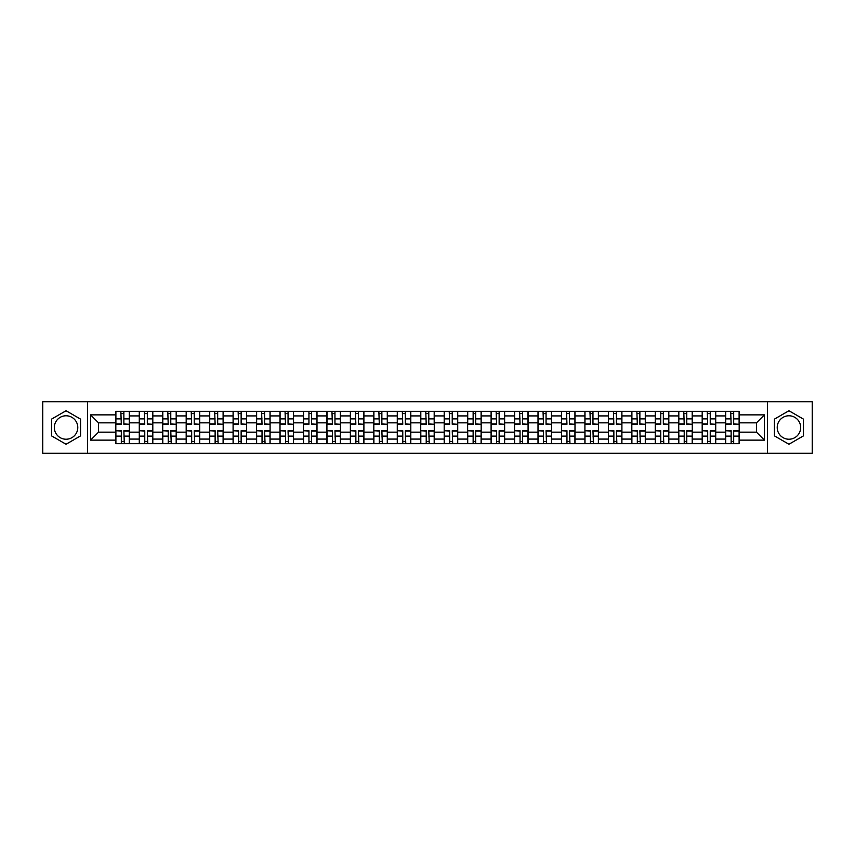 <?xml version="1.0" encoding="UTF-8"?>
<svg xmlns="http://www.w3.org/2000/svg" width="855" height="855" viewBox="0 0 855 855"><rect width="100%" height="100%" fill="white"/><g stroke="black" fill="none" stroke-linecap="round" stroke-linejoin="round"><path stroke-width="1.28" d="M66.059 439.224A11.724 11.724 0 0 1 54.325 427.5A11.724 11.724 0 0 1 66.059 415.776A11.724 11.724 0 0 1 77.784 427.5A11.724 11.724 0 0 1 66.059 439.224M788.941 439.224A11.724 11.724 0 0 1 777.216 427.5A11.724 11.724 0 0 1 788.941 415.776A11.724 11.724 0 0 1 800.675 427.5A11.724 11.724 0 0 1 788.941 439.224M767.448 453.289L812.25 453.289L812.25 401.711L42.75 401.711L42.75 453.289L767.448 453.289L767.448 401.711M139.28 443.66L139.28 415.925L129.351 415.925L129.351 443.66M129.351 415.925L129.351 411.341M139.28 415.925L139.28 411.341M152.81 411.341L152.81 443.66M162.728 443.66L162.728 411.341M176.258 411.341L176.258 443.66M186.187 443.66L186.187 411.341M199.717 411.341L199.717 443.66M209.635 443.66L209.635 411.341M223.176 411.341L223.176 443.66M233.094 443.66L233.094 411.341M246.625 411.341L246.625 443.66M256.553 443.66L256.553 411.341M270.084 411.341L270.084 443.66M280.002 443.66L280.002 411.341M293.532 411.341L293.532 443.66M303.461 443.66L303.461 411.341M316.991 411.341L316.991 443.66M326.92 443.66L326.92 411.341M340.45 411.341L340.45 443.66M350.368 443.66L350.368 411.341M363.899 411.341L363.899 443.66M373.827 443.66L373.827 411.341M387.358 411.341L387.358 443.66M397.276 443.66L397.276 411.341M410.806 411.341L410.806 443.66M420.735 443.66L420.735 411.341M434.265 411.341L434.265 443.66M444.194 443.66L444.194 411.341M457.724 411.341L457.724 443.66M467.642 443.66L467.642 411.341M481.173 411.341L481.173 443.66M491.101 443.66L491.101 411.341M504.632 411.341L504.632 443.66M514.55 443.66L514.55 411.341M528.08 411.341L528.08 443.66M538.009 443.66L538.009 411.341M551.539 411.341L551.539 443.66M561.468 443.66L561.468 411.341M574.998 411.341L574.998 443.66M584.916 443.66L584.916 411.341M598.447 411.341L598.447 443.66M608.375 443.66L608.375 411.341M621.906 411.341L621.906 443.66M631.824 443.66L631.824 411.341M645.365 411.341L645.365 443.66M655.283 443.66L655.283 411.341M668.813 411.341L668.813 443.66M678.742 443.66L678.742 411.341M692.272 411.341L692.272 443.66M702.19 443.66L702.19 411.341M715.721 411.341L715.721 443.66M725.649 443.66L725.649 411.341M725.649 432.16L715.721 432.16M702.19 432.16L692.272 432.16M678.742 432.16L668.813 432.16M655.283 432.16L645.365 432.16M631.824 432.16L621.906 432.16M608.375 432.16L598.447 432.16M584.916 432.16L574.998 432.16M561.468 432.16L551.539 432.16M538.009 432.16L528.08 432.16M514.55 432.16L504.632 432.16M491.101 432.16L481.173 432.16M467.642 432.16L457.724 432.16M444.194 432.16L434.265 432.16M420.735 432.16L410.806 432.16M397.276 432.16L387.358 432.16M373.827 432.16L363.899 432.16M350.368 432.16L340.45 432.16M326.92 432.16L316.991 432.16M303.461 432.16L293.532 432.16M280.002 432.16L270.084 432.16M256.553 432.16L246.625 432.16M233.094 432.16L223.176 432.16M209.635 432.16L199.717 432.16M186.187 432.16L176.258 432.16M162.728 432.16L152.81 432.16M139.28 432.16L129.351 432.16M725.649 422.84L715.721 422.84M702.19 422.84L692.272 422.84M678.742 422.84L668.813 422.84M655.283 422.84L645.365 422.84M631.824 422.84L621.906 422.84M608.375 422.84L598.447 422.84M584.916 422.84L574.998 422.84M561.468 422.84L551.539 422.84M538.009 422.84L528.08 422.84M514.55 422.84L504.632 422.84M491.101 422.84L481.173 422.84M467.642 422.84L457.724 422.84M444.194 422.84L434.265 422.84M420.735 422.84L410.806 422.84M397.276 422.84L387.358 422.84M373.827 422.84L363.899 422.84M350.368 422.84L340.45 422.84M326.92 422.84L316.991 422.84M303.461 422.84L293.532 422.84M280.002 422.84L270.084 422.84M256.553 422.84L246.625 422.84M233.094 422.84L223.176 422.84M209.635 422.84L199.717 422.84M186.187 422.84L176.258 422.84M162.728 422.84L152.81 422.84M139.28 422.84L129.351 422.84M98.528 432.16L115.82 432.16L115.82 422.84L98.528 422.84L98.528 432.16L90.566 440.133L90.566 414.867L115.82 414.867L115.82 422.84M739.18 422.84L739.18 432.16L756.472 432.16L756.472 422.84L739.18 422.84L739.18 411.341L115.82 411.341L115.82 414.867M739.18 414.867L764.434 414.867L764.434 440.133L739.18 440.133L739.18 432.16M115.82 432.16L115.82 443.66L739.18 443.66L739.18 440.133M115.82 440.133L90.566 440.133M87.552 453.289L87.552 401.711M80.562 419.121L66.059 410.742L51.546 419.121L51.546 435.879L66.059 444.258L80.562 435.879L80.562 419.121M803.454 419.121L788.941 410.742L774.438 419.121L774.438 435.879L788.941 444.258L803.454 435.879L803.454 419.121M123.868 441.404L121.314 441.404M121.314 413.596L123.868 413.596M147.317 441.404L144.762 441.404M144.762 413.596L147.317 413.596M170.776 441.404L168.221 441.404M168.221 413.596L170.776 413.596M194.235 441.404L191.67 441.404M191.67 413.596L194.235 413.596M217.683 441.404L215.129 441.404M215.129 413.596L217.683 413.596M241.142 441.404L238.588 441.404M238.588 413.596L241.142 413.596M264.59 441.404L262.036 441.404M262.036 413.596L264.59 413.596M288.05 441.404L285.495 441.404M285.495 413.596L288.05 413.596M311.509 441.404L308.944 441.404M308.944 413.596L311.509 413.596M334.957 441.404L332.403 441.404M332.403 413.596L334.957 413.596M358.416 441.404L355.862 441.404M355.862 413.596L358.416 413.596M381.864 441.404L379.31 441.404M379.31 413.596L381.864 413.596M405.323 441.404L402.769 441.404M402.769 413.596L405.323 413.596M428.783 441.404L426.218 441.404M426.218 413.596L428.783 413.596M452.231 441.404L449.677 441.404M449.677 413.596L452.231 413.596M475.69 441.404L473.136 441.404M473.136 413.596L475.69 413.596M499.138 441.404L496.584 441.404M496.584 413.596L499.138 413.596M522.597 441.404L520.043 441.404M520.043 413.596L522.597 413.596M546.056 441.404L543.491 441.404M543.491 413.596L546.056 413.596M569.505 441.404L566.951 441.404M566.951 413.596L569.505 413.596M592.964 441.404L590.41 441.404M590.41 413.596L592.964 413.596M616.412 441.404L613.858 441.404M613.858 413.596L616.412 413.596M639.871 441.404L637.317 441.404M637.317 413.596L639.871 413.596M663.33 441.404L660.765 441.404M660.765 413.596L663.33 413.596M686.779 441.404L684.224 441.404M684.224 413.596L686.779 413.596M710.238 441.404L707.683 441.404M707.683 413.596L710.238 413.596M733.686 441.404L731.132 441.404M731.132 413.596L733.686 413.596M90.566 414.867L98.528 422.84M756.472 432.16L764.434 440.133M756.472 422.84L764.434 414.867M123.868 423.952L129.276 424.272L123.868 424.272L123.868 411.49L129.276 411.49L126.273 411.49M129.276 423.952L129.276 411.49M121.314 413.446L123.868 413.446M118.898 411.49L115.895 411.49L115.895 424.272L121.314 424.272L120.854 411.49M115.895 411.49L124.317 411.49M121.314 431.048L115.895 430.728L121.314 430.728L121.314 443.51L115.895 443.51L118.898 443.51M115.895 431.048L115.895 443.51M123.868 441.554L121.314 441.554M126.273 443.51L129.276 443.51L129.276 430.728L123.868 430.728L124.317 443.51M129.276 443.51L120.854 443.51M147.317 423.952L152.735 424.272L147.317 424.272L147.317 411.49L152.735 411.49L149.721 411.49M152.735 423.952L152.735 411.49M144.762 413.446L147.317 413.446M142.357 411.49L139.354 411.49L139.354 424.272L144.762 424.272L144.313 411.49M139.354 411.49L147.765 411.49M170.776 423.952L176.183 424.272L170.776 424.272L170.776 411.49L176.183 411.49L173.18 411.49M176.183 423.952L176.183 411.49M168.221 413.446L170.776 413.446M165.817 411.49L162.803 411.49L162.803 424.272L168.221 424.272L167.772 411.49M162.803 411.49L171.224 411.49M144.762 431.048L139.354 430.728L144.762 430.728L144.762 443.51L139.354 443.51L142.357 443.51M139.354 431.048L139.354 443.51M147.317 441.554L144.762 441.554M149.721 443.51L152.735 443.51L152.735 430.728L147.317 430.728L147.765 443.51M152.735 443.51L144.313 443.51M168.221 431.048L162.803 430.728L168.221 430.728L168.221 443.51L162.803 443.51L165.817 443.51M162.803 431.048L162.803 443.51M170.776 441.554L168.221 441.554M173.18 443.51L176.183 443.51L176.183 430.728L170.776 430.728L171.224 443.51M176.183 443.51L167.772 443.51M194.235 423.952L199.643 424.272L194.235 424.272L194.235 411.49L199.643 411.49L196.639 411.49M199.643 423.952L199.643 411.49M191.67 413.446L194.235 413.446M189.265 411.49L186.262 411.49L186.262 424.272L191.67 424.272L191.221 411.49M186.262 411.49L194.684 411.49M217.683 423.952L223.102 424.272L217.683 424.272L217.683 411.49L223.102 411.49L220.088 411.49M223.102 423.952L223.102 411.49M215.129 413.446L217.683 413.446M212.724 411.49L209.721 411.49L209.721 424.272L215.129 424.272L214.68 411.49M209.721 411.49L218.132 411.49M241.142 423.952L246.55 424.272L241.142 424.272L241.142 411.49L246.55 411.49L243.547 411.49M246.55 423.952L246.55 411.49M238.588 413.446L241.142 413.446M236.172 411.49L233.169 411.49L233.169 424.272L238.588 424.272L238.128 411.49M233.169 411.49L241.591 411.49M191.67 431.048L186.262 430.728L191.67 430.728L191.67 443.51L186.262 443.51L189.265 443.51M186.262 431.048L186.262 443.51M194.235 441.554L191.67 441.554M196.639 443.51L199.643 443.51L199.643 430.728L194.235 430.728L194.684 443.51M199.643 443.51L191.221 443.51M215.129 431.048L209.721 430.728L215.129 430.728L215.129 443.51L209.721 443.51L212.724 443.51M209.721 431.048L209.721 443.51M217.683 441.554L215.129 441.554M220.088 443.51L223.102 443.51L223.102 430.728L217.683 430.728L218.132 443.51M223.102 443.51L214.68 443.51M238.588 431.048L233.169 430.728L238.588 430.728L238.588 443.51L233.169 443.51L236.172 443.51M233.169 431.048L233.169 443.51M241.142 441.554L238.588 441.554M243.547 443.51L246.55 443.51L246.55 430.728L241.142 430.728L241.142 443.51L238.128 443.51M246.55 443.51L241.142 443.51M264.59 423.952L270.009 424.272L264.59 424.272L264.59 411.49L270.009 411.49L266.995 411.49M270.009 423.952L270.009 411.49M262.036 413.446L264.59 413.446M259.631 411.49L256.628 411.49L256.628 424.272L262.036 424.272L261.587 411.49M256.628 411.49L265.05 411.49M262.036 431.048L256.628 430.728L262.036 430.728L262.036 443.51L256.628 443.51L259.631 443.51M256.628 431.048L256.628 443.51M264.59 441.554L262.036 441.554M266.995 443.51L270.009 443.51L270.009 430.728L264.59 430.728L265.05 443.51M270.009 443.51L261.587 443.51M288.05 423.952L293.457 424.272L288.05 424.272L288.05 411.49L293.457 411.49L290.454 411.49M293.457 423.952L293.457 411.49M285.495 413.446L288.05 413.446M283.091 411.49L280.077 411.49L280.077 424.272L285.495 424.272L285.046 411.49M280.077 411.49L288.498 411.49M285.495 431.048L280.077 430.728L285.495 430.728L285.495 443.51L280.077 443.51L283.091 443.51M280.077 431.048L280.077 443.51M288.05 441.554L285.495 441.554M290.454 443.51L293.457 443.51L293.457 430.728L288.05 430.728L288.498 443.51M293.457 443.51L285.046 443.51M311.509 423.952L316.916 424.272L311.509 424.272L311.509 411.49L316.916 411.49L313.913 411.49M316.916 423.952L316.916 411.49M308.944 413.446L311.509 413.446M306.539 411.49L303.536 411.49L303.536 424.272L308.944 424.272L308.944 411.49L311.957 411.49M303.536 411.49L308.944 411.49M308.944 431.048L303.536 430.728L308.944 430.728L308.944 443.51L303.536 443.51L306.539 443.51M303.536 431.048L303.536 443.51M311.509 441.554L308.944 441.554M313.913 443.51L316.916 443.51L316.916 430.728L311.509 430.728L311.509 443.51L308.495 443.51M316.916 443.51L311.509 443.51M334.957 423.952L340.376 424.272L334.957 424.272L334.957 411.49L340.376 411.49L337.362 411.49M340.376 423.952L340.376 411.49M332.403 413.446L334.957 413.446M329.998 411.49L326.995 411.49L326.995 424.272L332.403 424.272L331.954 411.49M326.995 411.49L335.406 411.49M332.403 431.048L326.995 430.728L332.403 430.728L332.403 443.51L326.995 443.51L329.998 443.51M326.995 431.048L326.995 443.51M334.957 441.554L332.403 441.554M337.362 443.51L340.376 443.51L340.376 430.728L334.957 430.728L335.406 443.51M340.376 443.51L331.954 443.51M358.416 423.952L363.824 424.272L358.416 424.272L358.416 411.49L363.824 411.49L360.821 411.49M363.824 423.952L363.824 411.49M355.862 413.446L358.416 413.446M353.457 411.49L350.443 411.49L350.443 424.272L355.862 424.272L355.402 411.49M350.443 411.49L358.865 411.49M381.864 423.952L387.283 424.272L381.864 424.272L381.864 411.49L387.283 411.49L384.269 411.49M387.283 423.952L387.283 411.49M379.31 413.446L381.864 413.446M376.905 411.49L373.902 411.49L373.902 424.272L379.31 424.272L378.861 411.49M373.902 411.49L382.324 411.49M405.323 423.952L410.731 424.272L405.323 424.272L405.323 411.49L410.731 411.49L407.728 411.49M410.731 423.952L410.731 411.49M402.769 413.446L405.323 413.446M400.364 411.49L397.351 411.49L397.351 424.272L402.769 424.272L402.32 411.49M397.351 411.49L405.772 411.49M428.783 423.952L434.19 424.272L428.783 424.272L428.783 411.49L434.19 411.49L431.187 411.49M434.19 423.952L434.19 411.49M426.218 413.446L428.783 413.446M423.813 411.49L420.81 411.49L420.81 424.272L426.218 424.272L425.769 411.49M420.81 411.49L429.231 411.49M452.231 423.952L457.649 424.272L452.231 424.272L452.231 411.49L457.649 411.49L454.636 411.49M457.649 423.952L457.649 411.49M449.677 413.446L452.231 413.446M447.272 411.49L444.269 411.49L444.269 424.272L449.677 424.272L449.228 411.49M444.269 411.49L452.68 411.49M475.69 423.952L481.098 424.272L475.69 424.272L475.69 411.49L481.098 411.49L478.095 411.49M481.098 423.952L481.098 411.49M473.136 413.446L475.69 413.446M470.731 411.49L467.717 411.49L467.717 424.272L473.136 424.272L473.136 411.49L476.139 411.49M467.717 411.49L473.136 411.49M355.862 431.048L350.443 430.728L355.862 430.728L355.862 443.51L350.443 443.51L353.457 443.51M350.443 431.048L350.443 443.51M358.416 441.554L355.862 441.554M360.821 443.51L363.824 443.51L363.824 430.728L358.416 430.728L358.865 443.51M363.824 443.51L355.402 443.51M379.31 431.048L373.902 430.728L379.31 430.728L379.31 443.51L373.902 443.51L376.905 443.51M373.902 431.048L373.902 443.51M381.864 441.554L379.31 441.554M384.269 443.51L387.283 443.51L387.283 430.728L381.864 430.728L382.324 443.51M387.283 443.51L378.861 443.51M402.769 431.048L397.351 430.728L402.769 430.728L402.769 443.51L397.351 443.51L400.364 443.51M397.351 431.048L397.351 443.51M405.323 441.554L402.769 441.554M407.728 443.51L410.731 443.51L410.731 430.728L405.323 430.728L405.772 443.51M410.731 443.51L402.32 443.51M426.218 431.048L420.81 430.728L426.218 430.728L426.218 443.51L420.81 443.51L423.813 443.51M420.81 431.048L420.81 443.51M428.783 441.554L426.218 441.554M431.187 443.51L434.19 443.51L434.19 430.728L428.783 430.728L429.231 443.51M434.19 443.51L425.769 443.51M449.677 431.048L444.269 430.728L449.677 430.728L449.677 443.51L444.269 443.51L447.272 443.51M444.269 431.048L444.269 443.51M452.231 441.554L449.677 441.554M454.636 443.51L457.649 443.51L457.649 430.728L452.231 430.728L452.68 443.51M457.649 443.51L449.228 443.51M473.136 431.048L467.717 430.728L473.136 430.728L473.136 443.51L467.717 443.51L470.731 443.51M467.717 431.048L467.717 443.51M475.69 441.554L473.136 441.554M478.095 443.51L481.098 443.51L481.098 430.728L475.69 430.728L475.69 443.51L472.676 443.51M481.098 443.51L475.69 443.51M499.138 423.952L504.557 424.272L499.138 424.272L499.138 411.49L504.557 411.49L501.543 411.49M504.557 423.952L504.557 411.49M496.584 413.446L499.138 413.446M494.179 411.49L491.176 411.49L491.176 424.272L496.584 424.272L496.135 411.49M491.176 411.49L499.598 411.49M496.584 431.048L491.176 430.728L496.584 430.728L496.584 443.51L491.176 443.51L494.179 443.51M491.176 431.048L491.176 443.51M499.138 441.554L496.584 441.554M501.543 443.51L504.557 443.51L504.557 430.728L499.138 430.728L499.138 443.51L496.135 443.51M504.557 443.51L499.138 443.51M522.597 423.952L528.005 424.272L522.597 424.272L522.597 411.49L528.005 411.49L525.002 411.49M528.005 423.952L528.005 411.49M520.043 413.446L522.597 413.446M517.638 411.49L514.625 411.49L514.625 424.272L520.043 424.272L519.594 411.49M514.625 411.49L523.046 411.49M520.043 431.048L514.625 430.728L520.043 430.728L520.043 443.51L514.625 443.51L517.638 443.51M514.625 431.048L514.625 443.51M522.597 441.554L520.043 441.554M525.002 443.51L528.005 443.51L528.005 430.728L522.597 430.728L522.597 443.51L519.594 443.51M528.005 443.51L522.597 443.51M546.056 423.952L551.464 424.272L546.056 424.272L546.056 411.49L551.464 411.49L548.461 411.49M551.464 423.952L551.464 411.49M543.491 413.446L546.056 413.446M541.087 411.49L538.084 411.49L538.084 424.272L543.491 424.272L543.043 411.49M538.084 411.49L546.505 411.49M543.491 431.048L538.084 430.728L543.491 430.728L543.491 443.51L538.084 443.51L541.087 443.51M538.084 431.048L538.084 443.51M546.056 441.554L543.491 441.554M548.461 443.51L551.464 443.51L551.464 430.728L546.056 430.728L546.505 443.51M551.464 443.51L543.043 443.51M569.505 423.952L574.923 424.272L569.505 424.272L569.505 411.49L574.923 411.49L571.91 411.49M574.923 423.952L574.923 411.49M566.951 413.446L569.505 413.446M564.546 411.49L561.543 411.49L561.543 424.272L566.951 424.272L566.502 411.49M561.543 411.49L569.954 411.49M566.951 431.048L561.543 430.728L566.951 430.728L566.951 443.51L561.543 443.51L564.546 443.51M561.543 431.048L561.543 443.51M569.505 441.554L566.951 441.554M571.91 443.51L574.923 443.51L574.923 430.728L569.505 430.728L569.954 443.51M574.923 443.51L566.502 443.51M592.964 423.952L598.372 424.272L592.964 424.272L592.964 411.49L598.372 411.49L595.369 411.49M598.372 423.952L598.372 411.49M590.41 413.446L592.964 413.446M588.005 411.49L584.991 411.49L584.991 424.272L590.41 424.272L589.95 411.49M584.991 411.49L593.413 411.49M590.41 431.048L584.991 430.728L590.41 430.728L590.41 443.51L584.991 443.51L588.005 443.51M584.991 431.048L584.991 443.51M592.964 441.554L590.41 441.554M595.369 443.51L598.372 443.51L598.372 430.728L592.964 430.728L593.413 443.51M598.372 443.51L589.95 443.51M616.412 423.952L621.831 424.272L616.412 424.272L616.412 411.49L621.831 411.49L618.828 411.49M621.831 423.952L621.831 411.49M613.858 413.446L616.412 413.446M611.453 411.49L608.45 411.49L608.45 424.272L613.858 424.272L613.409 411.49M608.45 411.49L616.872 411.49M613.858 431.048L608.45 430.728L613.858 430.728L613.858 443.51L608.45 443.51L611.453 443.51M608.45 431.048L608.45 443.51M616.412 441.554L613.858 441.554M618.828 443.51L621.831 443.51L621.831 430.728L616.412 430.728L616.872 443.51M621.831 443.51L613.409 443.51M639.871 423.952L645.279 424.272L639.871 424.272L639.871 411.49L645.279 411.49L642.276 411.49M645.279 423.952L645.279 411.49M637.317 413.446L639.871 413.446M634.912 411.49L631.898 411.49L631.898 424.272L637.317 424.272L636.868 411.49M631.898 411.49L640.32 411.49M637.317 431.048L631.898 430.728L637.317 430.728L637.317 443.51L631.898 443.51L634.912 443.51M631.898 431.048L631.898 443.51M639.871 441.554L637.317 441.554M642.276 443.51L645.279 443.51L645.279 430.728L639.871 430.728L640.32 443.51M645.279 443.51L636.868 443.51M663.33 423.952L668.738 424.272L663.33 424.272L663.33 411.49L668.738 411.49L665.735 411.49M668.738 423.952L668.738 411.49M660.765 413.446L663.33 413.446M658.361 411.49L655.358 411.49L655.358 424.272L660.765 424.272L660.765 411.49L663.779 411.49M655.358 411.49L660.765 411.49M660.765 431.048L655.358 430.728L660.765 430.728L660.765 443.51L655.358 443.51L658.361 443.51M655.358 431.048L655.358 443.51M663.33 441.554L660.765 441.554M665.735 443.51L668.738 443.51L668.738 430.728L663.33 430.728L663.779 443.51M668.738 443.51L660.317 443.51M686.779 423.952L692.197 424.272L686.779 424.272L686.779 411.49L692.197 411.49L689.183 411.49M692.197 423.952L692.197 411.49M684.224 413.446L686.779 413.446M681.82 411.49L678.817 411.49L678.817 424.272L684.224 424.272L683.776 411.49M678.817 411.49L687.228 411.49M684.224 431.048L678.817 430.728L684.224 430.728L684.224 443.51L678.817 443.51L681.82 443.51M678.817 431.048L678.817 443.51M686.779 441.554L684.224 441.554M689.183 443.51L692.197 443.51L692.197 430.728L686.779 430.728L686.779 443.51L683.776 443.51M692.197 443.51L686.779 443.51M710.238 423.952L715.646 424.272L710.238 424.272L710.238 411.49L715.646 411.49L712.643 411.49M715.646 423.952L715.646 411.49M707.683 413.446L710.238 413.446M705.279 411.49L702.265 411.49L702.265 424.272L707.683 424.272L707.235 411.49M702.265 411.49L710.687 411.49M707.683 431.048L702.265 430.728L707.683 430.728L707.683 443.51L702.265 443.51L705.279 443.51M702.265 431.048L702.265 443.51M710.238 441.554L707.683 441.554M712.643 443.51L715.646 443.51L715.646 430.728L710.238 430.728L710.238 443.51L707.235 443.51M715.646 443.51L710.238 443.51M733.686 423.952L739.105 424.272L733.686 424.272L733.686 411.49L739.105 411.49L736.102 411.49M739.105 423.952L739.105 411.49M731.132 413.446L733.686 413.446M728.727 411.49L725.724 411.49L725.724 424.272L731.132 424.272L730.683 411.49M725.724 411.49L734.146 411.49M731.132 431.048L725.724 430.728L731.132 430.728L731.132 443.51L725.724 443.51L728.727 443.51M725.724 431.048L725.724 443.51M733.686 441.554L731.132 441.554M736.102 443.51L739.105 443.51L739.105 430.728L733.686 430.728L733.686 443.51L730.683 443.51M739.105 443.51L733.686 443.51M702.19 415.925L692.272 415.925M678.742 415.925L668.813 415.925M655.283 415.925L645.365 415.925M631.824 415.925L621.906 415.925M608.375 415.925L598.447 415.925M584.916 415.925L574.998 415.925M561.468 415.925L551.539 415.925M538.009 415.925L528.08 415.925M514.55 415.925L504.632 415.925M491.101 415.925L481.173 415.925M467.642 415.925L457.724 415.925M444.194 415.925L434.265 415.925M420.735 415.925L410.806 415.925M397.276 415.925L387.358 415.925M373.827 415.925L363.899 415.925M350.368 415.925L340.45 415.925M326.92 415.925L316.991 415.925M303.461 415.925L293.532 415.925M280.002 415.925L270.084 415.925M256.553 415.925L246.625 415.925M233.094 415.925L223.176 415.925M209.635 415.925L199.717 415.925M186.187 415.925L176.258 415.925M162.728 415.925L152.81 415.925M725.649 415.925L715.721 415.925M702.19 439.075L692.272 439.075M678.742 439.075L668.813 439.075M655.283 439.075L645.365 439.075M631.824 439.075L621.906 439.075M608.375 439.075L598.447 439.075M584.916 439.075L574.998 439.075M561.468 439.075L551.539 439.075M538.009 439.075L528.08 439.075M514.55 439.075L504.632 439.075M491.101 439.075L481.173 439.075M467.642 439.075L457.724 439.075M444.194 439.075L434.265 439.075M420.735 439.075L410.806 439.075M397.276 439.075L387.358 439.075M373.827 439.075L363.899 439.075M350.368 439.075L340.45 439.075M326.92 439.075L316.991 439.075M303.461 439.075L293.532 439.075M280.002 439.075L270.084 439.075M256.553 439.075L246.625 439.075M233.094 439.075L223.176 439.075M209.635 439.075L199.717 439.075M186.187 439.075L176.258 439.075M162.728 439.075L152.81 439.075M139.28 439.075L129.351 439.075M725.649 439.075L715.721 439.075M123.868 418.875L129.276 418.875M115.895 423.952L121.314 423.952M115.895 418.875L121.314 418.875M121.314 436.125L115.895 436.125M129.276 431.048L123.868 431.048M129.276 436.125L123.868 436.125M147.317 418.875L152.735 418.875M139.354 423.952L144.762 423.952M139.354 418.875L144.762 418.875M170.776 418.875L176.183 418.875M162.803 423.952L168.221 423.952M162.803 418.875L168.221 418.875M144.762 436.125L139.354 436.125M152.735 431.048L147.317 431.048M152.735 436.125L147.317 436.125M168.221 436.125L162.803 436.125M176.183 431.048L170.776 431.048M176.183 436.125L170.776 436.125M194.235 418.875L199.643 418.875M186.262 423.952L191.67 423.952M186.262 418.875L191.67 418.875M217.683 418.875L223.102 418.875M209.721 423.952L215.129 423.952M209.721 418.875L215.129 418.875M241.142 418.875L246.55 418.875M233.169 423.952L238.588 423.952M233.169 418.875L238.588 418.875M191.67 436.125L186.262 436.125M199.643 431.048L194.235 431.048M199.643 436.125L194.235 436.125M215.129 436.125L209.721 436.125M223.102 431.048L217.683 431.048M223.102 436.125L217.683 436.125M238.588 436.125L233.169 436.125M246.55 431.048L241.142 431.048M246.55 436.125L241.142 436.125M264.59 418.875L270.009 418.875M256.628 423.952L262.036 423.952M256.628 418.875L262.036 418.875M262.036 436.125L256.628 436.125M270.009 431.048L264.59 431.048M270.009 436.125L264.59 436.125M288.05 418.875L293.457 418.875M280.077 423.952L285.495 423.952M280.077 418.875L285.495 418.875M285.495 436.125L280.077 436.125M293.457 431.048L288.05 431.048M293.457 436.125L288.05 436.125M311.509 418.875L316.916 418.875M303.536 423.952L308.944 423.952M303.536 418.875L308.944 418.875M308.944 436.125L303.536 436.125M316.916 431.048L311.509 431.048M316.916 436.125L311.509 436.125M334.957 418.875L340.376 418.875M326.995 423.952L332.403 423.952M326.995 418.875L332.403 418.875M332.403 436.125L326.995 436.125M340.376 431.048L334.957 431.048M340.376 436.125L334.957 436.125M358.416 418.875L363.824 418.875M350.443 423.952L355.862 423.952M350.443 418.875L355.862 418.875M381.864 418.875L387.283 418.875M373.902 423.952L379.31 423.952M373.902 418.875L379.31 418.875M405.323 418.875L410.731 418.875M397.351 423.952L402.769 423.952M397.351 418.875L402.769 418.875M428.783 418.875L434.19 418.875M420.81 423.952L426.218 423.952M420.81 418.875L426.218 418.875M452.231 418.875L457.649 418.875M444.269 423.952L449.677 423.952M444.269 418.875L449.677 418.875M475.69 418.875L481.098 418.875M467.717 423.952L473.136 423.952M467.717 418.875L473.136 418.875M355.862 436.125L350.443 436.125M363.824 431.048L358.416 431.048M363.824 436.125L358.416 436.125M379.31 436.125L373.902 436.125M387.283 431.048L381.864 431.048M387.283 436.125L381.864 436.125M402.769 436.125L397.351 436.125M410.731 431.048L405.323 431.048M410.731 436.125L405.323 436.125M426.218 436.125L420.81 436.125M434.19 431.048L428.783 431.048M434.19 436.125L428.783 436.125M449.677 436.125L444.269 436.125M457.649 431.048L452.231 431.048M457.649 436.125L452.231 436.125M473.136 436.125L467.717 436.125M481.098 431.048L475.69 431.048M481.098 436.125L475.69 436.125M499.138 418.875L504.557 418.875M491.176 423.952L496.584 423.952M491.176 418.875L496.584 418.875M496.584 436.125L491.176 436.125M504.557 431.048L499.138 431.048M504.557 436.125L499.138 436.125M522.597 418.875L528.005 418.875M514.625 423.952L520.043 423.952M514.625 418.875L520.043 418.875M520.043 436.125L514.625 436.125M528.005 431.048L522.597 431.048M528.005 436.125L522.597 436.125M546.056 418.875L551.464 418.875M538.084 423.952L543.491 423.952M538.084 418.875L543.491 418.875M543.491 436.125L538.084 436.125M551.464 431.048L546.056 431.048M551.464 436.125L546.056 436.125M569.505 418.875L574.923 418.875M561.543 423.952L566.951 423.952M561.543 418.875L566.951 418.875M566.951 436.125L561.543 436.125M574.923 431.048L569.505 431.048M574.923 436.125L569.505 436.125M592.964 418.875L598.372 418.875M584.991 423.952L590.41 423.952M584.991 418.875L590.41 418.875M590.41 436.125L584.991 436.125M598.372 431.048L592.964 431.048M598.372 436.125L592.964 436.125M616.412 418.875L621.831 418.875M608.45 423.952L613.858 423.952M608.45 418.875L613.858 418.875M613.858 436.125L608.45 436.125M621.831 431.048L616.412 431.048M621.831 436.125L616.412 436.125M639.871 418.875L645.279 418.875M631.898 423.952L637.317 423.952M631.898 418.875L637.317 418.875M637.317 436.125L631.898 436.125M645.279 431.048L639.871 431.048M645.279 436.125L639.871 436.125M663.33 418.875L668.738 418.875M655.358 423.952L660.765 423.952M655.358 418.875L660.765 418.875M660.765 436.125L655.358 436.125M668.738 431.048L663.33 431.048M668.738 436.125L663.33 436.125M686.779 418.875L692.197 418.875M678.817 423.952L684.224 423.952M678.817 418.875L684.224 418.875M684.224 436.125L678.817 436.125M692.197 431.048L686.779 431.048M692.197 436.125L686.779 436.125M710.238 418.875L715.646 418.875M702.265 423.952L707.683 423.952M702.265 418.875L707.683 418.875M707.683 436.125L702.265 436.125M715.646 431.048L710.238 431.048M715.646 436.125L710.238 436.125M733.686 418.875L739.105 418.875M725.724 423.952L731.132 423.952M725.724 418.875L731.132 418.875M731.132 436.125L725.724 436.125M739.105 431.048L733.686 431.048M739.105 436.125L733.686 436.125"/></g></svg>
